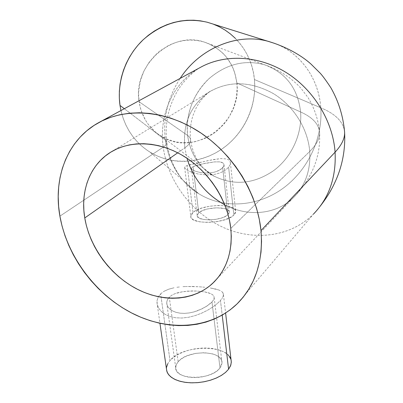 <?xml version="1.0" encoding="UTF-8"?>
<svg xmlns="http://www.w3.org/2000/svg" width="403" height="403" viewBox="0 0 403 403"><rect width="100%" height="100%" fill="white"/><g stroke="black" fill="none" stroke-linecap="round" stroke-linejoin="round"><path stroke-width="0.3" stroke-dasharray="2.02 1.51" d="M184.871 147.8C182.499 123.59 190.71 104.931 209.5 91.813C228.844 80.716 249.825 81.129 272.438 93.053C293.137 105.148 307.907 128.345 309.736 151.447L230.798 228.425L309.736 151.447C316.602 144.612 319.886 138.274 319.589 132.431C318.894 124.134 312.562 117.308 300.593 111.963C297.953 88.781 286.201 73.129 265.34 65.009C245.588 59.301 226.96 63.724 209.444 78.273C193.606 92.564 185.108 115.041 187.612 135.443C185.723 113.601 192.836 94.69 208.95 78.721C226.113 64.137 244.53 59.448 264.202 64.646C285.717 72.5 297.847 88.272 300.593 111.963L236.848 82.932C234.022 62.576 223.197 48.97 204.371 42.108C171.683 30.346 132.617 65.639 139.111 101.747L187.612 135.443C189.652 136.864 190.649 138.481 190.599 140.304C190.498 142.657 188.589 145.156 184.871 147.8C188.589 145.156 190.498 142.657 190.599 140.304C190.649 138.481 189.652 136.864 187.612 135.443C190.307 153.583 198.875 167.018 213.303 175.743C233.533 185.944 253.633 184.252 273.597 170.671C291.576 157.346 302.351 134.088 300.593 111.963C312.562 117.308 318.894 124.134 319.589 132.431C319.886 138.274 316.602 144.612 309.736 151.447C310.809 170.514 305.232 186.05 293.006 198.064C275.662 214.824 247.507 217 224.783 204.815C247.311 216.89 275.184 214.875 292.558 198.483C305.081 186.453 310.809 170.771 309.736 151.447C307.922 128.582 293.444 105.601 273.053 93.415C250.792 81.371 229.957 80.62 210.557 91.174C191.042 104.181 182.483 123.056 184.871 147.8L177.743 152.792L184.871 147.8L186.992 158.238M201.057 67.034C172.998 81.995 158.671 114.754 163.225 147.166L59.901 216.159L163.225 147.166C165.542 145.604 166.746 144.113 166.832 142.697L165.366 140.068C169.048 163.744 180.07 181.567 198.437 193.531C223.529 209.238 257.139 206.759 282.382 188.775C307.615 170.731 322.989 138.607 320.773 107.772L254.439 79.542L254.777 86.262L254.495 93.002L253.603 99.712L252.107 106.332L250.021 112.805L247.377 119.071L244.183 125.076L240.48 130.774L236.294 136.108L231.67 141.04L226.632 145.518L221.237 149.508L215.524 152.974L209.545 155.875L203.354 158.193L196.996 159.9L190.533 160.978L184.025 161.412L177.522 161.19L171.094 160.308L164.792 158.777L158.681 156.596L152.818 153.785L147.261 150.359L142.073 146.349L137.302 141.791L132.995 136.713L129.212 131.171L125.983 125.217L123.353 118.895L120.945 110.548C125.343 128.728 134.965 142.556 149.8 152.022C171.769 165.593 200.88 163.82 222.521 148.626C244.147 133.383 256.938 105.944 254.439 79.542L320.773 107.772C335.583 113.913 343.522 121.958 344.59 131.907C343.522 121.958 335.583 113.913 320.773 107.772C322.979 138.466 307.761 170.444 282.72 188.533C257.668 206.558 224.254 209.283 199.112 193.949C180.368 182.03 169.119 164.071 165.366 140.068C162.807 118.331 167.734 97.773 180.136 78.394C167.734 97.773 162.807 118.331 165.366 140.068L166.832 142.697C166.746 144.113 165.542 145.604 163.225 147.166C158.777 115.374 172.429 83.214 199.5 67.895M274.569 43.363C300.97 53.02 318.849 79.028 320.773 107.772C318.778 77.169 298.517 49.806 269.516 41.7M198.739 212.804L197.188 215.499C196.342 221.615 222.003 220.995 227.917 214.688L222.678 167.759L219.041 170.429L216.502 171.512L213.58 172.343L207.147 173.073L200.805 172.615L195.566 171.32L192.261 169.663L191.521 168.837L191.42 168.046L193.087 166.595L198.739 212.804L202.422 210.618L207.691 208.915L216.829 207.777L224.809 208.623L228.148 210.185L229.005 211.197L229.257 212.316L228.894 213.489L226.365 215.852L221.776 217.912L215.832 219.338L209.474 219.902L203.716 219.509L199.46 218.235L197.354 216.29L197.213 215.162L198.739 212.804L193.087 166.595L202.331 163.915L214.502 161.895L219.534 161.865L221.454 162.248L222.879 162.913L223.746 163.855L224.008 165.018L223.65 166.353L222.678 167.759L227.917 214.688L229.262 212.159C229.786 206.084 205.056 206.674 198.739 212.804M228.617 167.124L233.866 215.071L235.69 211.58C236.339 203.082 201.958 203.898 193.012 212.436L187.173 165.512L208.754 160.465L220.758 158.591L226.718 158.953L228.738 159.83L229.977 161.185L230.38 162.726L229.927 164.958L228.617 167.124L229.927 164.958L230.38 162.928L229.977 161.185L228.738 159.83L226.718 158.953L220.758 158.591L213.001 159.638L192.594 163.991L187.173 165.512L185.536 166.293L184.735 167.154L184.826 168.142L185.833 169.26L190.463 171.754L197.848 173.965L206.815 174.983L211.454 174.806L215.917 174.101L220.038 172.882L223.589 171.24L226.491 169.265L228.617 167.124L226.491 169.265L223.589 171.24L220.038 172.882L215.917 174.101L211.454 174.806L206.815 174.983L197.848 173.965L190.463 171.754L185.833 169.26L184.826 168.142L184.735 167.154L185.536 166.293L187.173 165.512L193.012 212.436L190.785 216.255C189.511 224.829 225.7 223.952 233.866 215.071L228.617 167.124M178.156 361.773L176.302 364.65L175.688 367.566C174.373 380.2 211.308 380.694 219.993 367.944L211.978 301.978L206.472 306.431L198.488 310.431L193.934 311.927L189.224 312.94L184.539 313.373L180.101 313.176L176.051 312.35L172.6 310.95L169.854 309.066L167.93 306.824L166.897 304.376L166.777 301.852L167.577 299.424L169.275 297.177L178.156 361.773L180.544 359.526L183.602 357.501L187.214 355.763L195.551 353.381L204.361 352.701L212.386 353.829L215.736 355.033L218.471 356.625L220.476 358.534L221.675 360.71L222.003 363.063L221.438 365.506L219.993 367.944L217.706 370.281L214.658 372.427L210.971 374.286L206.789 375.782L202.281 376.85L197.631 377.45L193.032 377.546L188.675 377.143L184.735 376.261L181.37 374.936L178.71 373.228L176.852 371.208L175.859 368.962L175.753 366.579L176.534 364.151L178.156 361.773L169.275 297.177L171.774 295.243L174.983 293.661L182.952 291.626L191.994 290.951L196.518 291.037L204.719 291.918L210.814 293.656L212.779 294.855L213.912 296.291L214.164 297.963L213.519 299.872L211.978 301.978L219.993 367.944L222.008 362.614C222.627 350.086 187.652 349.597 178.156 361.773M220.471 300.487L222.204 315.131L220.471 300.487L222.587 297.595L220.471 300.487L217.167 303.671L220.471 300.487M223.448 295.097L222.587 297.595L223.448 295.097L223.055 293.026L223.448 295.097M222.396 292.13L223.055 293.026L221.443 291.324L222.396 292.13M220.214 290.603L218.703 289.953L220.214 290.603M214.915 288.84L218.703 289.953L210.195 287.938L214.915 288.84M204.754 287.238L198.744 286.74L204.754 287.238M192.463 286.478L198.744 286.74L186.1 286.513L192.463 286.478M182.967 286.659L186.1 286.513L182.967 286.659M176.892 287.289L179.879 286.916L176.892 287.289M168.716 289.193L174.031 287.782L168.716 289.193L164.192 291.208L168.716 289.193M160.631 293.837L164.192 291.208L160.631 293.837L158.208 297.021L157.049 300.578L157.185 304.346L158.611 308.048L161.291 311.484L165.134 314.39L169.995 316.541L175.723 317.786L182 318.022L188.614 317.257L195.233 315.589L201.621 313.186L207.56 310.245L212.794 307.005L217.167 303.671L212.794 307.005L207.56 310.245L201.621 313.186L195.233 315.589L188.614 317.257L182 318.022L175.723 317.786L169.995 316.541L165.134 314.39L161.291 311.484L158.611 308.048L157.185 304.346L157.049 300.578L158.208 297.021L160.631 293.837L161.114 297.268L160.631 293.837M231.297 361.884C231.972 344.353 183.516 343.683 170.011 360.569L161.114 297.268L170.011 360.569C167.638 363.269 166.444 366.015 166.429 368.816M165.366 140.068L124.315 108.719L165.366 140.068M313.892 213.655C290.835 237.12 253.724 241.508 222.552 227.096C191.344 212.603 167.784 180.882 163.225 147.166C167.769 180.771 191.188 212.401 222.249 226.954C253.275 241.427 290.276 237.271 313.448 214.104L237.629 303.353M235.312 38.32L239.714 43.181L243.608 48.476L246.953 54.158L249.724 60.163L251.905 66.435L253.482 72.913L254.439 79.542C252.102 52.707 233.176 28.825 207.197 22.22M212.849 23.989L213.368 24.185M236.848 82.932L234.934 73.361L233.302 68.792L231.246 64.43L225.902 56.48L222.663 52.974L215.187 47.075L211.026 44.748L206.623 42.869L202.029 41.459L197.289 40.537L192.438 40.119L187.536 40.204L182.63 40.799L177.768 41.902L172.998 43.504L168.368 45.589L159.734 51.126L155.815 54.526L148.984 62.405L143.725 71.462L140.249 81.31L138.692 91.546L138.657 96.68L140.048 106.709L141.458 111.51L145.619 120.437L148.329 124.482L154.853 131.544L158.596 134.496L166.857 139.116L175.879 141.906L180.569 142.591L190.075 142.511L194.81 141.755L204.014 138.859L212.598 134.224L216.562 131.307L223.665 124.416L226.733 120.502L229.453 116.321L233.72 107.309L236.314 97.702L237.125 87.844L236.848 82.932L300.593 111.963C302.341 133.957 291.701 157.089 273.899 170.444C254.137 184.075 234.148 185.959 213.917 176.096C199.137 167.426 190.372 153.875 187.612 135.443L139.111 101.747C141.71 117.525 149.468 129.242 162.389 136.904C195.631 157.361 242.535 122.643 236.848 82.932M229.04 356.05L226.189 353.396L222.345 351.209L217.66 349.547L212.316 348.474L206.497 348.011L200.417 348.177L194.286 348.958L188.312 350.328L182.705 352.247L177.668 354.65L173.381 357.456L170.011 360.569L167.698 363.884M166.55 367.279L166.63 370.624M231.105 360.237L230.773 359.068M213.519 299.872L211.978 301.978L209.605 304.194L202.729 308.547L193.934 311.927L189.224 312.94L184.539 313.373L180.101 313.176L176.051 312.35L172.6 310.95L169.854 309.066L167.93 306.824L166.897 304.376L166.777 301.852L167.577 299.424L169.275 297.177L171.774 295.243L174.983 293.661L178.771 292.457L187.43 291.132L196.518 291.037L204.719 291.918L208.104 292.684L210.814 293.656L212.779 294.855L213.912 296.291L214.164 297.963L213.519 299.872M193.012 212.436L191.511 214.079L190.826 215.726L190.997 217.313L192.03 218.779L193.893 220.058L199.843 221.867L207.943 222.426L216.91 221.635L225.277 219.62L231.705 216.713L233.866 215.071L235.206 213.394L235.69 211.741L235.302 210.185L234.083 208.779L232.078 207.57L226.083 205.918L218.24 205.449L209.691 206.215L201.651 208.104L195.269 210.855L193.012 212.436M223.65 166.353L221.126 169.144L216.502 171.512L213.58 172.343L207.147 173.073L200.805 172.615L195.566 171.32L192.261 169.663L191.521 168.837L191.42 168.046L193.087 166.595L196.921 165.24L205.384 163.28L214.502 161.895L219.534 161.865L222.879 162.913L223.746 163.855L224.008 165.018L223.65 166.353M111.571 151.669L210.557 91.174C209.222 91.466 206.009 94.529 200.906 100.372L197.314 105.808C196.457 107.112 194.981 110.432 192.886 115.757C190.458 123.721 189.697 131.902 190.599 140.294C192.286 151.029 196.216 159.961 202.382 167.094C206.93 171.94 210.774 174.937 213.917 176.096L162.389 136.904M204.371 42.108L264.202 64.646C272.66 67.356 281.234 71.84 289.928 78.096L297.056 84.202L300.769 88.05L308.003 97.511C314.476 108.075 318.34 119.731 319.594 132.476C320.32 146.546 317.665 159.795 311.625 172.222C306.557 182.257 300.2 191.012 292.558 198.483L217.761 277.919M200.81 67.165C198.034 68.324 184.76 77.799 176.403 92.866C167.915 108.352 164.726 124.955 166.832 142.692C169.512 159.497 176.111 173.355 186.634 184.267C190.957 188.564 195.112 191.793 199.112 193.949L149.8 152.022M197.188 215.499L191.38 168.278M230.38 162.726L235.69 211.58M175.688 367.566L166.711 302.88M223.469 294.805L225.599 313.06M320.284 206.119L313.448 214.104M156.948 302.26L159.946 323.302M222.008 362.614L214.184 297.651M184.665 167.472L190.785 216.255M229.262 212.159L224.008 164.852"/><path stroke-width="0.6" d="M186.992 158.238C193.299 178.836 205.898 194.362 224.783 204.815C207.575 195.39 195.495 181.466 188.528 163.044M199.5 67.895C223.635 54.047 257.235 54.984 285.243 71.946C313.212 88.942 332.893 120.789 335.084 152.188C341.835 144.889 345.003 138.128 344.59 131.907C345.003 138.128 341.835 144.889 335.084 152.188L260.993 230.592C263.3 260.892 255.512 285.148 237.629 303.353C211.132 329.422 168.217 331.83 131.786 313.06C95.304 294.165 66.958 255.991 59.901 216.159C52.919 177.758 67.417 139.322 99.284 122.316C126.809 107.389 166.056 110.296 199.55 132.103C232.994 153.936 257.29 193.118 260.993 230.592L335.084 152.188C332.913 121.132 313.65 89.607 286.13 72.495C258.565 55.413 225.317 53.901 201.057 67.034L200.81 67.165M269.516 41.7C238.641 32.28 200.14 47.489 180.136 78.394C199.787 48.068 237.286 32.754 267.884 41.257L274.569 43.363M159.946 323.302L166.429 368.816L167.038 371.989L168.817 374.946L171.718 377.571L175.648 379.752L180.479 381.404L186.03 382.452L192.09 382.845L198.422 382.573L204.769 381.636L210.885 380.074L216.522 377.959L221.469 375.369L225.539 372.412L228.592 369.213L222.204 315.131L228.592 369.213L230.838 365.007L231.297 361.884L225.599 313.06M84.766 217.947C80.121 190.846 90.136 164.202 111.566 151.669C131.469 139.851 160.278 141.388 184.957 156.918C209.6 172.469 227.76 200.906 230.798 228.425L229.544 220.527L227.524 212.608L224.763 204.764L221.282 197.077L217.121 189.637L212.326 182.524L206.946 175.824L201.042 169.603L194.679 163.93L187.934 158.878L180.882 154.485L173.592 150.798L166.162 147.861L158.661 145.685L151.175 144.299L143.78 143.705L136.557 143.891L129.575 144.858L122.905 146.581L116.603 149.029L110.739 152.173L105.349 155.966L100.493 160.364L96.196 165.321L92.499 170.776L89.426 176.675L86.998 182.957L85.224 189.561L84.116 196.427L83.673 203.49L83.895 210.683L84.766 217.947L86.282 225.217L88.423 232.435L91.169 239.538L94.488 246.465L98.357 253.17L102.735 259.582L107.591 265.663L112.885 271.355L118.573 276.614L124.613 281.39L130.945 285.641L137.529 289.334L144.304 292.432L151.216 294.9L158.208 296.714L165.215 297.847L172.182 298.291L179.043 298.024L185.738 297.041L192.191 295.344L198.357 292.941L204.155 289.843L209.535 286.065L214.441 281.637L218.809 276.594L222.592 270.977L225.74 264.831L228.214 258.222L229.982 251.2L231.015 243.845L231.292 236.229L230.798 228.425C232.803 251.658 226.667 270.055 212.396 283.616C193.017 301.263 162.308 302.517 136.098 288.588C109.868 274.589 89.582 246.701 84.766 217.947L177.743 152.792L84.766 217.947M320.284 206.119C327.407 196.724 332.425 189.078 337.835 175.527C343.16 161.522 345.411 147.004 344.595 131.977C343.165 116.124 338.611 101.41 330.918 87.839C326.249 80.761 322.687 75.89 320.234 73.23L310.869 63.951C300.683 54.808 285.022 46.204 267.884 41.257L207.197 22.22C183.839 16.946 162.464 22.825 143.065 39.857C125.504 56.561 116.628 82.126 120.008 105.43L120.945 110.548L120.008 105.43L124.315 108.719L120.008 105.43L119.338 98.413L119.348 91.305L120.054 84.172L121.444 77.099L123.509 70.157L126.23 63.422L129.575 56.964L133.514 50.849L138.007 45.146L143.005 39.917L148.45 35.212L154.289 31.081L160.454 27.575L166.882 24.714L173.507 22.533L180.247 21.052L187.042 20.276L193.823 20.21L200.513 20.85L207.046 22.18L212.849 23.989M313.448 214.104C329.07 197.969 336.283 177.325 335.084 152.188C336.283 177.058 329.221 197.546 313.892 213.655M59.901 216.159L58.616 206.301L58.203 196.513L58.682 186.876L60.057 177.481L62.334 168.404L65.508 159.734L69.563 151.558L74.479 143.957L80.232 137.01L86.781 130.799L94.075 125.404L102.065 120.885L110.684 117.313L119.847 114.739L129.479 113.208L139.478 112.764L149.75 113.424L160.182 115.198L170.66 118.089L181.073 122.079L191.294 127.131L201.203 133.202L210.688 140.229L219.635 148.143L227.932 156.848L235.483 166.243L242.198 176.227L247.996 186.67L252.822 197.46L256.615 208.462L259.346 219.549L260.993 230.592L261.547 241.473L261.013 252.066L259.421 262.257L256.797 271.944L253.19 281.032L248.656 289.435L243.261 297.082L237.075 303.902L230.173 309.847L222.637 314.879L214.552 318.969L206.009 322.093L197.092 324.239L187.889 325.412L178.489 325.614L168.973 324.868L159.427 323.186L149.931 320.602L140.566 317.146L131.403 312.864L122.512 307.791L113.968 301.983L105.828 295.485L98.161 288.352L91.018 280.649L84.459 272.433L78.535 263.769L73.286 254.726L68.762 245.367L64.999 235.77L62.037 226.012L59.901 216.159M213.368 24.185L219.408 26.835L225.111 30.099L230.43 33.943L235.312 38.32M167.698 363.884L166.55 367.279M166.63 370.624L167.96 373.788L170.519 376.649L174.217 379.077L178.932 380.966L184.478 382.23L190.629 382.815L197.132 382.684L203.711 381.837L210.084 380.321L215.983 378.195L221.161 375.556L225.418 372.518L228.592 369.213L230.566 365.778L231.297 362.352L231.105 360.237M230.773 359.068L229.04 356.05M201.057 67.034L99.304 122.3M212.396 283.616L217.761 277.919"/></g></svg>
